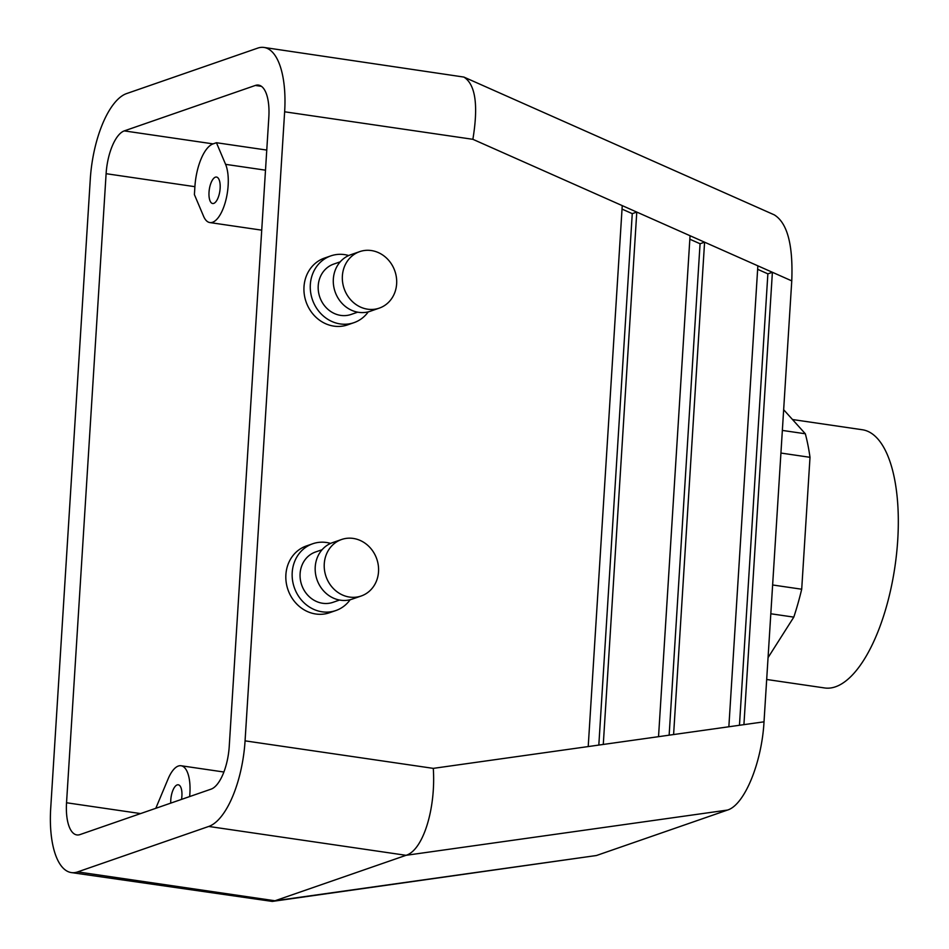 <?xml version="1.0" encoding="UTF-8"?>
<svg xmlns="http://www.w3.org/2000/svg" width="949" height="949" viewBox="0 0 949 949"><rect width="100%" height="100%" fill="white"/><g stroke="black" fill="none" stroke-linecap="round" stroke-linejoin="round"><path stroke-width="1.42" d="M783.649 409.707L805.333 433.776A161.46 64.378 -81.7 0 1 810.007 457.311L801.703 589.222A161.46 64.378 -81.7 0 1 793.803 617.123L768.049 657.633M689.828 239.207L700.065 243.751L669.14 735.178M690.053 235.732L704.585 242.185L673.6 734.55L658.535 736.673L690.053 235.732L636.779 212.078L603.279 744.443L588.214 746.566L622.247 205.625L636.779 212.078L632.259 213.644L598.819 745.072M700.065 243.751L704.585 242.185L772.391 272.28L743.921 724.645L728.856 726.768L757.86 265.827M757.634 269.302L767.871 273.846L739.461 725.273M767.871 273.846L772.391 272.28L791.763 280.88C793.186 244.913 787.35 222.908 774.265 214.854L463.883 77.071L264.012 47.45A76.11 30.344 -81.7 0 0 257.701 48.126L126.62 93.571A76.11 30.344 98.3 0 0 90.285 179.183L50.712 808.24A76.11 30.344 -81.7 0 0 71.341 872.582A76.11 30.344 -81.7 0 0 77.652 871.906L208.733 826.449A76.11 30.344 98.3 0 0 245.067 740.849L284.641 111.792A76.11 30.344 -81.7 0 0 264.012 47.45M622.034 209.1L632.259 213.644M348.722 255.53A35.338 31.732 70.9 0 0 330.821 255.886L324.487 258.081A35.338 31.732 70.9 0 0 304.285 294.392A35.338 31.732 70.9 0 0 333.882 326.124A35.338 31.732 70.9 0 0 347.642 324.855L353.965 322.66A35.338 31.732 70.9 0 0 368.259 311.853M330.821 255.886A35.338 31.732 70.9 0 0 310.62 292.197A35.338 31.732 70.9 0 0 340.216 323.929A35.338 31.732 70.9 0 0 353.965 322.66M340.228 261.829L333.668 264.107A26.643 23.927 70.9 0 0 318.437 291.473A26.643 23.927 70.9 0 0 340.75 315.4A26.643 23.927 70.9 0 0 351.118 314.439L357.678 312.174M359.718 251.627L350.679 254.759A29.905 26.845 70.9 0 0 333.585 285.483A29.905 26.845 70.9 0 0 358.627 312.328A29.905 26.845 70.9 0 0 370.264 311.26L379.303 308.117A29.905 26.845 70.9 0 0 394.879 271.07A29.905 26.845 70.9 0 0 359.718 251.627A29.905 26.845 70.9 0 0 342.625 282.339A29.905 26.845 70.9 0 0 367.666 309.196A29.905 26.845 70.9 0 0 379.303 308.117M268.828 117.273A38.055 15.172 -81.7 0 0 258.508 85.102A38.055 15.172 -81.7 0 0 255.352 85.446L124.272 130.891A38.055 15.172 98.3 0 0 106.11 173.691L66.537 802.759A38.055 15.172 -81.7 0 0 76.845 834.918A38.055 15.172 -81.7 0 0 80.001 834.586L211.081 789.141A38.055 15.172 98.3 0 0 229.243 746.329L268.828 117.273M622.247 205.625L472.875 139.313C478.486 105.209 475.496 84.461 463.883 77.071M350.145 599.732A35.338 31.732 -109.1 0 1 335.863 610.539L329.528 612.734A35.338 31.732 -109.1 0 1 287.974 589.744A35.338 31.732 -109.1 0 1 306.373 545.96L312.707 543.765A35.338 31.732 -109.1 0 1 326.468 542.496A35.338 31.732 -109.1 0 1 330.62 543.409M335.863 610.539A35.338 31.732 -109.1 0 1 294.297 587.55A35.338 31.732 -109.1 0 1 312.707 543.765M339.564 600.041L333.004 602.318A26.643 23.927 -109.1 0 1 301.675 584.987A26.643 23.927 -109.1 0 1 315.554 551.986L322.114 549.708M361.201 595.996L352.162 599.127A29.905 26.845 -109.1 0 1 316.99 579.673A29.905 26.845 -109.1 0 1 332.565 542.626L341.604 539.495A29.905 26.845 -109.1 0 1 353.242 538.427A29.905 26.845 -109.1 0 1 378.283 565.272A29.905 26.845 -109.1 0 1 361.201 595.996A29.905 26.845 -109.1 0 1 326.029 576.541A29.905 26.845 -109.1 0 1 341.604 539.495M588.214 746.566L433.29 768.37C435.994 808.856 423.017 850.292 406.053 855.31L274.973 900.767L596.447 855.512L272.28 901.42L274.973 900.767L77.652 871.906M208.733 826.449L406.053 855.31L727.515 810.055C744.372 805.06 761.774 762.996 764.016 721.821L791.763 280.88M220.132 188.365A13.369 5.326 -81.7 0 0 216.502 177.06A13.369 5.326 -81.7 0 0 209.302 189.515A13.369 5.326 -81.7 0 0 212.635 203.513A13.369 5.326 -81.7 0 0 220.132 188.365M209.848 222.564A32.622 13.001 -81.7 0 1 203.56 216.23L194.403 194.604L194.901 186.68A38.055 15.172 98.3 0 1 213.074 143.88L216.431 142.718L225.589 164.343A32.622 13.001 -81.7 0 1 225.554 201.342A32.622 13.001 -81.7 0 1 209.848 222.564L261.722 230.156M266.764 150.072L216.431 142.718M170.749 803.115A13.369 5.326 98.3 0 1 178.27 784.799A13.369 5.326 98.3 0 1 181.9 796.104A13.369 5.326 98.3 0 1 181.52 799.39M155.79 808.311L168.175 778.738A32.622 13.001 98.3 0 1 181.057 765.748A32.622 13.001 98.3 0 1 189.622 796.579M71.341 872.582L272.28 901.42M727.515 810.055L596.447 855.512M780.92 453.053L810.007 457.311M772.628 584.975L801.703 589.222M782.356 430.419L805.333 433.776M770.813 613.766L793.803 617.123M766.685 679.484L824.622 687.954A130.476 52.029 -81.7 0 0 894.978 566.387A130.476 52.029 -81.7 0 0 862.38 429.755L792.51 419.529M261.438 86.335L255.352 85.446M472.875 139.313L284.641 111.792M743.921 724.645L764.016 721.821M673.6 734.55L728.856 726.768M603.279 744.443L658.535 736.673M433.29 768.37L245.067 740.849M194.901 186.68L106.11 173.691M213.074 143.88L124.272 130.891M265.495 170.179L225.589 164.343M140.571 813.578L66.537 802.759M181.057 765.748L223.881 772.011"/></g></svg>
